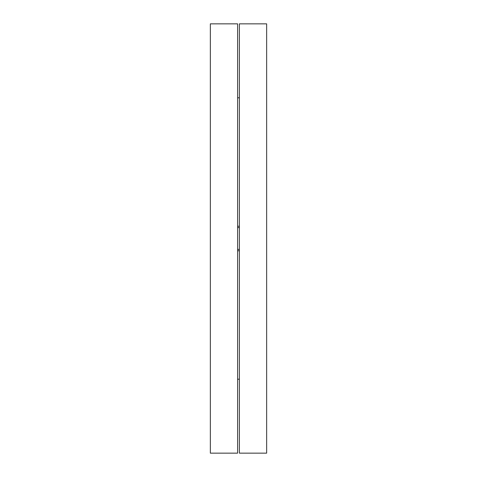 <?xml version="1.0" encoding="UTF-8"?>
<svg xmlns="http://www.w3.org/2000/svg" width="477" height="477" viewBox="0 0 477 477"><rect width="100%" height="100%" fill="white"/><g stroke="black" fill="none" stroke-linecap="round" stroke-linejoin="round"><path stroke-width="0.72" d="M237.618 249.393A7.918 0.692 180 0 1 238.5 249.388A7.918 0.692 180 0 1 239.382 249.393M237.618 227.607A7.918 0.692 180 0 0 238.5 227.612A7.918 0.692 180 0 0 239.382 227.607M239.382 238.5L239.382 453.15L266.649 453.15L266.649 23.85L239.382 23.85L239.382 238.5M210.351 238.5L210.351 453.15L237.618 453.15L237.618 23.85L210.351 23.85L210.351 238.5M239.382 226.235A7.918 0.692 180 0 0 237.618 226.235M239.382 250.765A7.918 0.692 180 0 1 237.618 250.765M239.382 97.797L237.618 97.797M239.382 379.203L237.618 379.203"/></g></svg>
